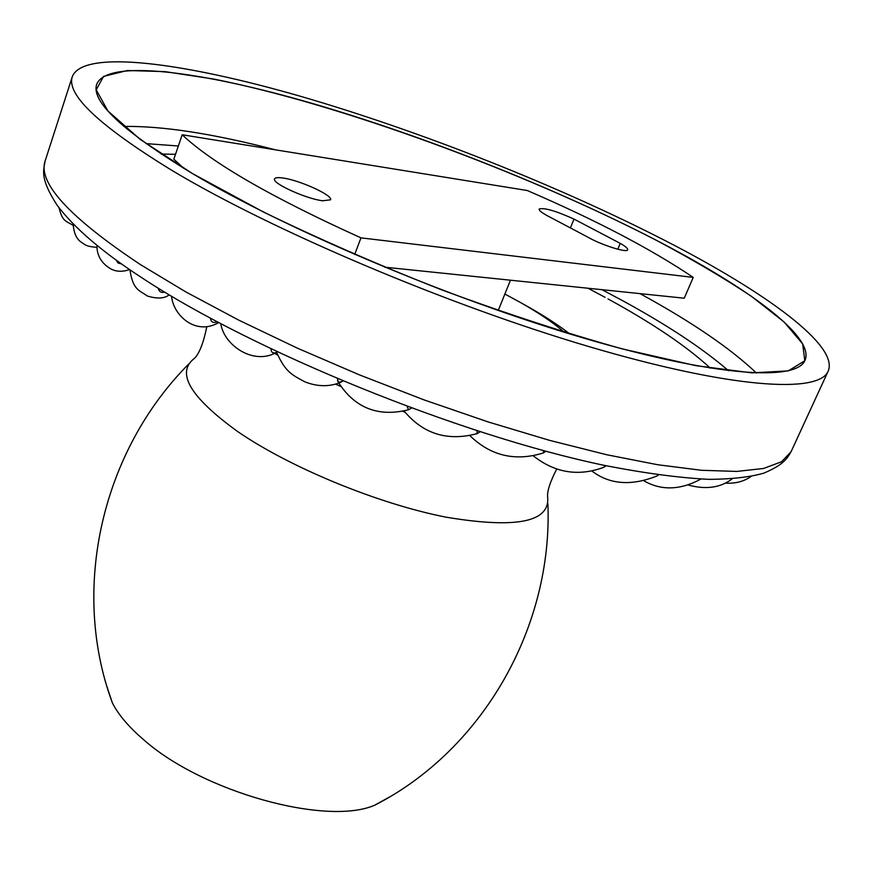 <?xml version="1.0" encoding="UTF-8"?>
<svg xmlns="http://www.w3.org/2000/svg" width="873" height="873" viewBox="0 0 873 873"><rect width="100%" height="100%" fill="white"/><g stroke="black" fill="none" stroke-linecap="round" stroke-linejoin="round"><path stroke-width="1.31" d="M564.209 332.209C553.613 322.923 539.088 313.058 520.635 302.593L504.878 294.037M607.968 298.893C652.72 323.348 686.833 346.428 710.327 368.155M605.142 297.355L587.987 288.232M175.506 154.303L161.156 154.041M654.444 239.3C747.954 287.501 815.273 336.88 805.004 360.353C796.383 381.697 713.994 376.547 581.538 337.447C449.399 298.501 286.606 229.544 192.627 173.662C122.7 131.157 90.737 101.344 96.739 84.223C107.03 58.775 200.146 70.953 311.53 103.21C423.929 135.97 553.286 187.226 654.444 239.3C521.279 170.77 339.139 103.92 213.438 79.007L165.008 71.619L127.425 70.506L103.549 76.398L96.216 89.821L107.87 110.915L140.007 139.254L192.627 173.662L263.69 212.139C319.016 239.016 378.456 264.966 442.011 289.978C505.696 313.462 565.791 333.093 622.296 348.894L695.825 365.656L751.882 372.869L788.275 370.883L804.808 360.767L802.691 343.94L784.041 321.941L751.391 296.296C723.695 277.876 691.383 258.877 654.444 239.3M665.739 240.904C765.905 292.39 839.28 345.752 828.161 371.189C818.95 393.909 731.159 388.616 588.926 346.592C447.031 304.753 272.245 230.472 172.636 170.824C99.38 125.974 65.955 94.535 72.361 76.518C65.955 94.535 99.38 125.974 172.636 170.824C272.245 230.472 447.031 304.753 588.926 346.592C731.159 388.616 818.95 393.909 828.161 371.189C839.28 345.752 765.905 292.39 665.739 240.904C557.88 185.556 421.048 131.408 301.665 96.63C183.461 62.42 83.47 49.117 72.361 76.518C83.47 49.117 183.461 62.42 301.665 96.63C421.048 131.408 557.88 185.556 665.739 240.904M85.892 235.95L87.431 237.303L85.892 235.95M116.12 260.045L118.051 263.002L121.554 263.941L118.051 263.002L116.12 260.045M158.231 288.177C158.93 291.637 161.101 292.968 164.746 292.171C161.101 292.968 158.93 291.637 158.231 288.177M210.458 318.285C210.993 322.115 213.219 323.316 217.126 321.864C213.219 323.316 210.993 322.115 210.458 318.285M342.816 381.043L340.361 382.45L342.423 381.37L338.855 382.374L337.655 381.086L337.545 378.827L338.015 381.741L340.361 382.45C329.383 386.925 317.608 386.75 305.037 381.927C292.837 375.226 285.547 372.651 276.621 352.299C273.042 353.74 271.176 352.637 271.012 348.96C271.176 352.637 273.042 353.74 276.632 352.299L277.221 351.906L276.632 352.299C253.77 365.711 224.088 345.435 220.814 323.807C224.088 345.435 253.77 365.711 276.632 352.299L277.21 351.906M408.455 409.786C378.598 417.207 355.398 408.302 338.855 383.094C355.398 408.302 378.598 417.207 408.455 409.786L407.233 406.523L408.455 409.786L411.445 408.084M477.095 433.63C447.598 441.509 423.307 434.012 404.199 411.139C423.307 434.012 447.598 441.509 477.095 433.63L477.029 430.815L477.095 433.63L480.128 431.808M543.159 453.022C515.114 461.642 490.691 455.848 469.881 435.638C490.691 455.848 515.114 461.642 543.159 453.022L543.857 450.697L543.159 453.022L545.92 451.254M603.909 467.262C578.483 476.745 554.922 472.926 533.239 455.804C554.922 472.926 578.483 476.745 603.909 467.262L604.956 465.495L603.69 467.35L606.124 465.746M657.118 475.927C631.397 486.206 609.649 484.57 591.883 471.005C609.649 484.57 631.397 486.206 657.118 475.927L658.417 474.977M274.82 353.489L277.658 355.082M335.69 384.175L340.939 386.521M403.02 411.445L404.963 412.143M189.037 363.725C102.25 450.533 69.971 588.598 112.366 702.896C118.477 714.845 128.92 727.122 143.696 739.758C202.416 791.975 326.557 826.24 374.746 805.19L389.915 796.776M112.366 702.896L106.888 686.429M360.964 237.86C271.645 197.396 212.063 163.033 182.195 134.758L527.281 190.521C595.943 220.138 651.258 249.1 693.238 277.407L360.964 237.86L354.7 254.48M322.715 200.779C306.117 198.88 271.579 183.134 274.58 178.9C275.17 177.601 277.909 177.306 282.808 177.994C299.614 180.122 333.29 195.487 330.518 199.819L322.715 200.779M550.71 217.497C542.744 213.492 538.892 210.666 539.132 209.04C543.977 207.447 555.599 210.797 574.008 219.09L620.245 243.371C625.515 246.393 627.982 248.521 627.665 249.787C627.305 253.235 600.799 244.8 587.442 236.932L550.71 217.497M182.195 134.758L173.836 159.17L183.952 168.467M693.238 277.407L684.246 298.206L384.655 267.171M569.72 333.89C558.698 325.302 545.036 316.375 528.711 307.132L522.709 303.771M728.562 370.752C702.525 348.294 666.939 324.789 621.816 300.247L601.988 289.683M178.343 145.998L145.977 143.608M756.455 373.066C730.45 348.338 691.634 321.853 640.007 293.623M275.377 149.818C213.056 133.645 162.553 125.854 123.879 126.443M140.466 264.628L185.938 291.975L238.678 320.096L297.202 348.076L359.665 374.975L424.005 399.867L488.007 421.888L549.543 440.341L606.648 454.724L657.664 464.731L701.325 470.274L736.79 471.431L763.58 468.474L781.608 461.741L791.08 451.701L828.161 371.189L791.08 451.701L781.608 461.741L763.58 468.474L736.79 471.431L701.325 470.274L657.664 464.731L606.648 454.724L549.543 440.341L488.007 421.888L424.005 399.867L359.665 374.975L297.202 348.076L238.678 320.096L185.938 291.975L140.466 264.628C69.327 217.29 37.561 182.697 45.167 160.872C37.561 182.697 69.327 217.29 140.466 264.628M556.712 469.074C550.405 481.318 547.349 490.342 547.557 496.159C550.841 521.989 517.078 529.005 446.256 517.209C378.074 503.874 289.541 467.393 237.358 431.327C190.118 397.062 175.768 372.76 194.33 358.443C199.262 353.751 203.409 343.253 206.759 326.939M574.008 219.09L570.516 227.624M620.245 243.371L617.8 249.22M141.732 277.679C252.766 351.11 459.514 435.191 604.203 465.342C644.001 473.155 678.932 477.826 708.996 479.364C731.923 479.179 750.223 477.095 763.897 473.111C781.761 465.495 786.486 459.973 791.08 451.701C786.486 459.973 781.761 465.495 763.897 473.111C750.223 477.095 731.923 479.179 708.996 479.364C678.932 477.826 644.001 473.155 604.203 465.342C459.514 435.191 252.766 351.11 141.732 277.679C102.174 251.937 73.899 227.678 56.909 204.915C40.464 179.052 43.093 171.806 45.167 160.872L72.361 76.518L45.167 160.872C43.093 171.806 40.464 179.052 56.909 204.915C73.899 227.678 102.174 251.937 141.732 277.679M73.157 225.376C65.802 220.716 62.572 221.906 59.015 207.774C62.572 221.906 65.802 220.716 73.157 225.376M96.925 247.332C86.405 246.492 85.881 245.258 81.527 242.367C76.595 239.267 73.801 233.124 73.179 223.935C73.801 233.124 76.595 239.267 81.527 242.367C85.881 245.258 86.405 246.492 96.925 247.332M129.575 269.539C122.547 272.049 116.284 271.819 110.795 268.884C101.388 263.275 96.772 255.407 96.925 245.302C96.772 255.407 101.388 263.275 110.795 268.884C116.284 271.819 122.547 272.049 129.575 269.539M169.187 294.845C164.408 298.621 157.151 299.002 147.395 296.012C138.425 289.858 132.914 289.53 129.924 269.779C132.914 289.53 138.425 289.858 147.395 296.012C157.151 299.002 164.408 298.621 169.187 294.845M218.61 322.639C195.454 336.007 173.247 315.12 171.555 296.263C173.247 315.12 195.454 336.007 218.61 322.639M643.979 480.859C661.33 490.779 680.296 490.19 700.877 479.081C680.296 490.19 661.33 490.779 643.979 480.859M688.491 485.093C705.984 489.808 720.531 487.734 732.141 478.895C720.531 487.734 705.984 489.808 688.491 485.093M725.496 483.129C735.426 483.697 743.938 481.481 751.02 476.483C743.938 481.481 735.426 483.697 725.496 483.129M340.361 382.45C329.383 386.925 317.608 386.75 305.037 381.927C292.837 375.226 285.547 372.651 276.621 352.299M374.735 805.19C483.304 749.754 553.002 626.279 547.873 503.634M510.454 280.2L498.243 310.504"/></g></svg>

